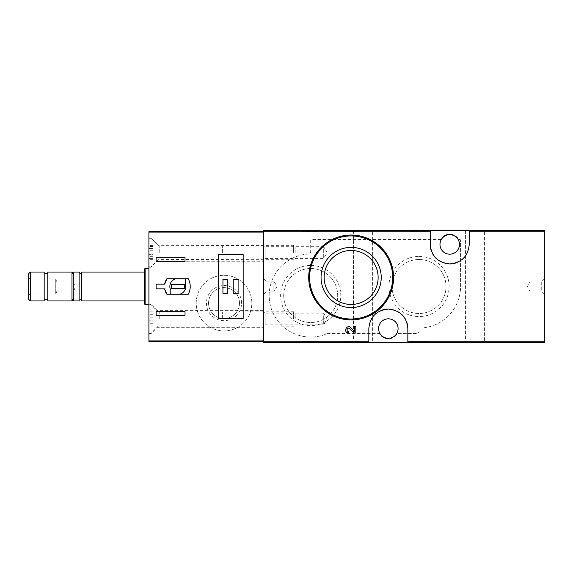 <?xml version="1.0" encoding="UTF-8"?>
<svg xmlns="http://www.w3.org/2000/svg" width="573" height="573" viewBox="0 0 573 573"><rect width="100%" height="100%" fill="white"/><g stroke="black" fill="none" stroke-linecap="round" stroke-linejoin="round"><path stroke-width="0.43" stroke-dasharray="2.87 2.15" d="M411.378 230.525L426.19 230.525L411.378 230.525L411.378 231.607L410.655 231.607L410.655 230.525L410.655 231.607L426.906 231.607L426.906 230.525L426.19 230.525L426.906 230.525L426.906 231.607L411.378 231.607L411.378 230.525M544.35 230.525L263.752 230.525L263.752 342.475L544.35 342.475L544.35 230.525M484.579 230.525L465.441 230.525L484.579 230.525L484.579 342.475L465.441 342.475L484.579 342.475M372.629 230.525L353.491 230.525L372.629 230.525L372.629 342.475L353.491 342.475L372.629 342.475M302.573 230.525L317.378 230.525L302.573 230.525L302.573 231.607L301.849 231.607L301.849 230.525L301.849 231.607L318.101 231.607L318.101 230.525L317.378 230.525L318.101 230.525L318.101 231.607L302.573 231.607L302.573 230.525M343.019 230.525L357.824 230.525L343.019 230.525L343.019 231.607L342.296 231.607L342.296 230.525L342.296 231.607L358.548 231.607L358.548 230.525L357.824 230.525L358.548 230.525L358.548 231.607L343.019 231.607L343.019 230.525M355.84 332.927L355.84 326.746L354.393 326.746L354.393 331.409M350.869 327.706C346.672 323.652 342.804 332.748 348.635 332.927L348.635 331.481C345.526 331.387 347.589 326.538 349.824 328.701L353.849 332.927M367.458 238.296L351.142 235.037L336.795 237.537L324.232 244.664L314.828 255.529L309.57 268.966L309.141 283.492L313.66 297.358L322.585 308.854L334.84 316.647L349.043 319.849L363.49 318.065L376.461 311.526L386.46 300.99L392.333 287.653L393.35 273.12L389.432 259.182L381.124 247.443M342.296 342.475L357.824 342.475L342.296 342.475L342.296 341.393L358.548 341.393L342.296 341.393L342.296 342.475M357.824 342.475L358.548 342.475L357.824 342.475L357.824 341.393L357.824 342.475M410.655 342.475L426.19 342.475L410.655 342.475L410.655 341.393L426.906 341.393L410.655 341.393L410.655 342.475M426.19 342.475L426.906 342.475L426.19 342.475L426.19 341.393L426.19 342.475M301.849 342.475L317.378 342.475L301.849 342.475L301.849 341.393L318.101 341.393L301.849 341.393L301.849 342.475M317.378 342.475L318.101 342.475L317.378 342.475L317.378 341.393L317.378 342.475M310.695 240.273L310.695 251.884A2.17 2.17 0 0 1 308.639 254.047A41.528 41.528 0 0 0 270.291 305.115A41.528 41.528 0 0 0 327.498 333.507A0.723 0.723 0 0 1 327.785 333.45L379.276 333.45A10.293 10.293 0 0 0 397.404 333.45L416.872 333.45A2.17 2.17 0 0 0 419.035 331.28L419.035 328.393A0.358 0.358 0 0 1 419.393 328.028A41.528 41.528 0 0 0 460.57 286.5L460.57 240.273A0.723 0.723 0 0 0 459.847 239.55L458.794 239.55A10.293 10.293 0 0 0 440.666 239.55L311.418 239.55A0.723 0.723 0 0 0 310.695 240.273L310.695 251.884A2.17 2.17 0 0 1 308.639 254.047A41.528 41.528 0 0 0 270.291 305.115A41.528 41.528 0 0 0 327.498 333.507A0.723 0.723 0 0 1 327.785 333.45L379.276 333.45A10.293 10.293 0 0 0 397.404 333.45L416.872 333.45A2.17 2.17 0 0 0 419.035 331.28L419.035 328.393A0.358 0.358 0 0 1 419.393 328.028A41.528 41.528 0 0 0 460.57 286.5L460.57 240.273A0.723 0.723 0 0 0 459.847 239.55L458.794 239.55A10.293 10.293 0 0 0 440.666 239.55L311.418 239.55A0.723 0.723 0 0 0 310.695 240.273M544.35 278.915L544.35 294.085L544.35 278.915L541.277 281.988L541.277 291.012L541.277 281.988L529.903 281.988L529.903 291.012L529.903 281.988L527.296 286.5L529.903 291.012L541.277 291.012L544.35 294.085M263.752 311.776L263.752 326.223L263.752 311.776L265.12 313.152L265.12 324.855L265.12 313.152L323.695 313.152L323.695 324.855L323.695 313.152L327.076 319.003L323.695 324.855L265.12 324.855L263.752 326.223M263.752 245.33L263.752 259.777L263.752 245.33L265.12 246.698L265.12 258.409L265.12 246.698L323.695 246.698L323.695 258.409L323.695 246.698L327.076 252.557L323.695 258.409L265.12 258.409L263.752 259.777M263.752 278.915L263.752 294.085L263.752 278.915L263.752 294.085L263.752 278.915L265.915 281.085L265.915 291.915L265.915 281.085L273.858 281.085L273.858 291.915L273.858 281.085L273.858 291.915L273.858 281.085L265.915 281.085L265.915 291.915L265.915 281.085L263.752 278.915M351.142 250.48A26.995 26.995 0 0 1 374.52 290.969A26.995 26.995 0 0 1 327.763 290.969A26.995 26.995 0 0 1 351.142 250.48M388.336 338.321A9.748 9.748 0 0 0 398.092 328.573A9.748 9.748 0 0 0 388.336 318.824A9.748 9.748 0 0 0 378.588 328.573A9.748 9.748 0 0 0 388.336 338.321M449.733 254.176A9.748 9.748 0 0 0 459.482 244.427A9.748 9.748 0 0 0 449.733 234.679A9.748 9.748 0 0 0 439.985 244.427A9.748 9.748 0 0 0 449.733 254.176M310.695 265.442A30.09 30.09 0 0 1 336.752 310.573A30.09 30.09 0 0 1 284.638 310.573A30.09 30.09 0 0 1 310.695 265.442M419.035 256.41A30.09 30.09 0 0 1 445.092 301.541A30.09 30.09 0 0 1 392.978 301.541A30.09 30.09 0 0 1 419.035 256.41M419.035 259.505A26.995 26.995 0 0 1 442.413 299.994A26.995 26.995 0 0 1 395.656 299.994A26.995 26.995 0 0 1 419.035 259.505A26.995 26.995 0 0 1 442.413 299.994A26.995 26.995 0 0 1 395.656 299.994A26.995 26.995 0 0 1 419.035 259.505M310.695 268.536A26.995 26.995 0 0 1 334.073 309.026A26.995 26.995 0 0 1 287.317 309.026A26.995 26.995 0 0 1 310.695 268.536A26.995 26.995 0 0 1 334.073 309.026A26.995 26.995 0 0 1 287.317 309.026A26.995 26.995 0 0 1 310.695 268.536M406.4 321.217A19.503 19.503 0 0 0 405.261 318.882M402.225 314.878A19.503 19.503 0 0 0 388.358 309.069M380.823 310.58A19.503 19.503 0 0 0 375.809 313.632M374.47 314.864A19.503 19.503 0 0 0 368.84 328.573L368.84 342.475M407.84 342.475L407.84 328.573M431.67 251.783A19.503 19.503 0 0 0 432.808 254.118M435.852 258.122A19.503 19.503 0 0 0 449.712 263.931M457.247 262.42A19.503 19.503 0 0 0 462.261 259.368M463.6 258.137A19.503 19.503 0 0 0 469.237 244.427L469.237 230.525M430.23 230.525L430.23 244.427M276.988 286.5L273.858 291.915L276.988 286.5L273.858 281.085L276.988 286.5M318.101 342.475L318.101 341.393L318.101 342.475M310.244 341.393L310.244 342.475L305.101 342.475L308.188 342.475L308.188 341.393L308.188 342.475L313.947 342.475L312.306 342.475L312.306 341.393L315.394 341.393L305.101 341.393L313.947 341.393L312.306 341.393L312.306 342.475L315.394 342.475L315.394 341.393M310.244 342.475L315.394 342.475M310.967 342.475L310.967 341.393L310.967 342.475M309.527 342.475L309.527 341.393L309.527 342.475M426.906 342.475L426.906 341.393L426.906 342.475M413.907 342.475L413.907 341.393L422.759 341.393L413.907 341.393L413.907 342.475L415.969 342.475L415.969 341.393L418.025 341.393L415.969 341.393L415.969 342.475L422.759 342.475L422.759 341.393L424.199 341.393L422.759 341.393L422.759 342.475L413.907 342.475M424.199 342.475L424.199 341.393L424.199 342.475L422.759 342.475L422.759 341.393L422.759 342.475L424.199 342.475M418.025 342.475L415.969 342.475L418.025 342.475L418.025 341.393M358.548 342.475L358.548 341.393L358.548 342.475M350.869 342.475L345.548 342.475L348.635 342.475L348.635 341.393L348.635 342.475L346.987 342.475L355.84 342.475L354.393 342.475L354.393 341.393L345.548 341.393L355.84 341.393L354.393 341.393L354.393 342.475L350.869 342.475L350.869 341.393M355.84 342.475L355.84 341.393L355.84 342.475M353.849 342.475L353.849 341.393M313.947 231.607L310.967 231.607L310.967 230.525L310.967 231.607L305.101 231.607L305.101 230.525L308.188 230.525L308.188 231.607L308.188 230.525L306.541 230.525L313.947 230.525L312.306 230.525L312.306 231.607L312.306 230.525L315.394 230.525L310.244 230.525L310.244 231.607L315.394 231.607L312.306 231.607L313.947 231.607L313.947 230.525M309.527 231.607L309.527 230.525L309.527 231.607M305.101 231.607L310.244 231.607M305.101 230.525L310.244 230.525M413.907 231.607L413.907 230.525L424.199 230.525L413.907 230.525L413.907 231.607L422.759 231.607L413.907 231.607M415.969 231.607L415.969 230.525L415.969 231.607L418.025 231.607L415.969 231.607M418.025 231.607L418.025 230.525M422.759 231.607L422.759 230.525L422.759 231.607L424.199 231.607L422.759 231.607L422.759 230.525L422.759 231.607M424.199 231.607L424.199 230.525L424.199 231.607M349.824 231.607L355.84 231.607L345.548 231.607L348.635 231.607L348.635 230.525L346.987 230.525L355.84 230.525L345.548 230.525L348.635 230.525L348.635 231.607L346.987 231.607L349.824 231.607L349.824 230.525M353.849 231.607L353.849 230.525M355.84 231.607L355.84 230.525L355.84 231.607M354.393 231.607L354.393 230.525L354.393 231.607M263.752 232.094L263.752 341.393L148.908 341.393L148.908 231.607L263.752 231.607L263.752 232.094M224.022 275.305A27.805 27.805 0 0 1 248.109 317.019A27.805 27.805 0 0 1 199.941 317.019A27.805 27.805 0 0 1 224.022 275.305A27.805 27.805 0 0 1 248.109 317.019A27.805 27.805 0 0 1 199.941 317.019A27.805 27.805 0 0 1 224.022 275.305M263.752 341.393L263.752 231.607M263.752 310.337L263.752 327.67L263.752 310.337L157.031 310.337L157.031 327.67L157.031 310.337L151.071 304.378L151.071 333.629L151.071 304.378L148.908 304.378L148.908 333.629L148.908 304.378M263.752 243.883L263.752 261.224L263.752 243.883L157.031 243.883L157.031 261.224L157.031 243.883L151.071 237.924L151.071 267.183L151.071 237.924L148.908 237.924L148.908 267.183L148.908 237.924M148.908 268.443L148.908 304.557L148.908 268.443M224.022 285.547A17.562 17.562 0 0 1 239.235 311.898A17.562 17.562 0 0 1 208.808 311.898A17.562 17.562 0 0 1 224.022 285.547A17.562 17.562 0 0 1 239.235 311.898A17.562 17.562 0 0 1 208.808 311.898A17.562 17.562 0 0 1 224.022 285.547M224.022 287.646A15.464 15.464 0 0 1 237.415 310.845A15.464 15.464 0 0 1 210.628 310.845A15.464 15.464 0 0 1 224.022 287.646A15.464 15.464 0 0 1 237.415 310.845A15.464 15.464 0 0 1 210.628 310.845A15.464 15.464 0 0 1 224.022 287.646M28.65 299.285L28.65 273.715M28.65 277.468L28.65 295.532L28.65 277.468L30.211 279.037L30.211 293.963L30.211 279.037L55.739 279.037L55.739 293.963L55.739 279.037L57.035 282.167L57.035 290.833L57.035 282.167L73.795 282.167L73.795 290.833L73.795 282.167L74.913 284.874L74.913 288.126L74.913 284.874L81.015 284.874L81.015 288.126L81.015 284.874M30.312 300.947L30.312 272.053M44.178 300.947L44.178 272.053M44.178 273.679L44.178 299.321L44.178 273.679M47.788 273.679L47.788 299.321L47.788 273.679M47.788 300.947L47.788 272.053M71.983 300.947L71.983 272.053M73.795 275.183L73.795 297.817L73.795 275.183M73.795 300.947L73.795 272.053M79.117 300.947L79.117 272.053M81.645 300.947L81.645 272.053M144.21 272.053L144.21 300.947L144.21 272.053M144.21 303.654L144.21 269.346M145.119 304.557L145.119 268.443M164.644 284.151L156.128 284.151L156.128 288.849L164.644 288.849M166.922 294.264L188.259 294.264A16.073 16.073 0 0 0 188.259 278.736L166.922 278.736M185.38 278.915L175.431 278.915A7.943 7.943 0 0 0 170.217 288.871L170.217 294.085L180.166 294.085A7.943 7.943 0 0 0 185.38 284.129L185.38 278.915M184.298 284.516L171.298 284.516L171.298 288.484L184.298 288.484L184.298 284.516M185.022 257.606L156.128 257.606L156.128 261.582L185.022 261.582L185.022 257.606M156.128 311.418L156.128 315.394L185.022 315.394L185.022 311.418L156.128 311.418M218.607 318.459L218.607 254.541M243.167 318.459L243.167 254.541M227.818 279.28L222.94 279.28L222.94 293.72L227.818 293.72L227.818 279.28M238.11 279.28L233.232 279.28L233.232 293.72L238.11 293.72L238.11 279.28M148.908 252.557L148.908 238.289L148.908 252.557M148.908 258.588L148.908 256.668L148.908 259.684L148.908 258.588L152.884 258.588L152.884 256.668L152.884 259.684L152.884 258.588L148.908 258.588M148.908 254.369L148.908 248.274L148.908 254.369L152.884 254.369L152.884 256.833L152.884 248.274L152.884 254.369L148.908 254.369M148.908 248.331L148.908 245.423L148.908 248.438L152.884 248.438L152.884 245.423L152.884 248.438L148.908 248.331M151.071 252.557L151.071 238.289L151.071 252.557M222.317 252.557L222.317 245.695L222.317 252.557M222.94 252.557L222.94 245.33L222.94 252.557M293.62 252.557L293.62 245.33L293.62 252.557M295.167 252.557L295.167 246.884L295.167 252.557M148.908 319.003L148.908 304.736L148.908 319.003M148.908 325.034L148.908 323.115L148.908 326.137L148.908 325.034L152.884 325.034L152.884 323.115L152.884 326.137L152.884 325.034L148.908 325.034M148.908 320.816L148.908 314.72L148.908 320.816L152.884 320.816L152.884 323.279L152.884 314.72L152.884 320.816L148.908 320.816M148.908 314.785L148.908 311.87L148.908 314.885L152.884 314.885L152.884 311.87L152.884 314.885L148.908 314.785M151.071 319.003L151.071 304.736L151.071 319.003M222.317 319.003L222.317 312.142L222.317 319.003M222.94 319.003L222.94 311.776L222.94 319.003M293.62 319.003L293.62 311.776L293.62 319.003M295.167 319.003L295.167 313.331L295.167 319.003M302.573 342.475L302.573 341.393L302.573 342.475M313.123 342.475L313.123 341.393M307.364 342.475L307.364 341.393M411.378 342.475L411.378 341.393L411.378 342.475M343.019 342.475L343.019 341.393L343.019 342.475M349.824 342.475L349.824 341.393M317.378 231.607L317.378 230.525L317.378 231.607M307.364 231.607L307.364 230.525M313.123 231.607L313.123 230.525M426.19 231.607L426.19 230.525L426.19 231.607M357.824 231.607L357.824 230.525L357.824 231.607M350.869 231.607L350.869 230.525M157.947 252.557L157.947 245.165L157.947 252.557M159.222 252.557L159.222 245.695L159.222 252.557M152.884 256.776L148.908 256.776L152.884 256.776M152.884 250.738L148.908 250.738L152.884 250.738M152.884 246.519L148.908 246.519L152.884 246.519M157.947 319.003L157.947 311.612L157.947 319.003M159.222 319.003L159.222 312.142L159.222 319.003M152.884 323.222L148.908 323.222L152.884 323.222M152.884 317.184L148.908 317.184L152.884 317.184M152.884 312.965L148.908 312.965L152.884 312.965M265.915 291.915L263.752 294.085L265.915 291.915L273.858 291.915L265.915 291.915M465.441 230.525L465.441 342.475M353.491 230.525L353.491 342.475M313.947 342.475L313.947 341.393M306.541 342.475L306.541 341.393M305.101 342.475L305.101 341.393M346.987 342.475L346.987 341.393M345.548 342.475L345.548 341.393M306.541 231.607L306.541 230.525M315.394 231.607L315.394 230.525M346.987 231.607L346.987 230.525M345.548 231.607L345.548 230.525M148.908 267.183L151.071 267.183L157.031 261.224L263.752 261.224M148.908 333.629L151.071 333.629L157.031 327.67L263.752 327.67M81.015 288.126L74.913 288.126L73.795 290.833L57.035 290.833L55.739 293.963L30.211 293.963L28.65 295.532M148.908 266.817L151.071 266.817L157.947 259.941L159.222 259.411L293.62 259.777L295.167 258.222M148.908 238.289L151.071 238.289L157.947 245.165L159.222 245.695L293.62 245.33L295.167 246.884M152.884 256.668L148.908 256.668L152.884 256.668M152.884 256.833L148.908 256.833L152.884 256.833M152.884 248.274L148.908 248.274L152.884 248.274M152.884 248.438L148.908 248.438L152.884 248.438M152.884 245.423L148.908 245.423M152.884 259.684L148.908 259.684M148.908 333.264L151.071 333.264L157.947 326.395L159.222 325.865L293.62 326.223L295.167 324.676M148.908 304.736L151.071 304.736L157.947 311.612L159.222 312.142L293.62 311.776L295.167 313.331M152.884 323.115L148.908 323.115L152.884 323.115M152.884 323.279L148.908 323.279L152.884 323.279M152.884 314.72L148.908 314.72L152.884 314.72M152.884 314.885L148.908 314.885L152.884 314.885M152.884 311.87L148.908 311.87M152.884 326.137L148.908 326.137"/><path stroke-width="0.86" d="M407.84 342.475L544.35 342.475L544.35 230.525L263.752 230.525L263.752 342.475L407.84 342.475L407.84 328.573C406.787 316.869 400.291 310.365 388.358 309.069C376.411 310.322 369.907 316.826 368.84 328.573L368.84 342.475M354.393 331.409L350.869 327.706L354.393 331.409L354.393 326.746L355.84 326.746L355.84 332.927L353.849 332.927L349.824 328.701C347.582 326.538 345.526 331.387 348.635 331.481L348.635 332.927C342.812 332.748 346.665 323.652 350.869 327.706M381.124 247.443L367.458 238.296M430.23 230.525L430.23 244.427C431.283 256.131 437.779 262.635 449.712 263.931C461.659 262.678 468.17 256.174 469.237 244.427L469.237 230.525M355.84 332.927L353.849 332.927M351.142 247.386A30.09 30.09 0 0 1 377.199 292.517A30.09 30.09 0 0 1 325.084 292.517A30.09 30.09 0 0 1 351.142 247.386M351.142 235.037A42.431 42.431 0 0 1 387.892 298.691A42.431 42.431 0 0 1 314.398 298.691A42.431 42.431 0 0 1 351.142 235.037A42.431 42.431 0 0 1 387.892 298.691A42.431 42.431 0 0 1 314.398 298.691A42.431 42.431 0 0 1 351.142 235.037M351.142 250.48A26.995 26.995 0 0 1 374.52 290.969A26.995 26.995 0 0 1 327.763 290.969A26.995 26.995 0 0 1 351.142 250.48M407.84 328.573A19.503 19.503 0 0 0 406.4 321.217M405.261 318.882A19.503 19.503 0 0 0 402.225 314.878M388.358 309.069A19.503 19.503 0 0 0 380.823 310.58M375.809 313.632A19.503 19.503 0 0 0 374.47 314.864M388.336 318.824A9.748 9.748 0 0 1 396.781 333.45A9.748 9.748 0 0 1 379.899 333.45A9.748 9.748 0 0 1 388.336 318.824M430.23 244.427A19.503 19.503 0 0 0 431.67 251.783M432.808 254.118A19.503 19.503 0 0 0 435.852 258.122M449.712 263.931A19.503 19.503 0 0 0 457.247 262.42M462.261 259.368A19.503 19.503 0 0 0 463.6 258.137M449.733 234.679A9.748 9.748 0 0 1 458.178 249.305A9.748 9.748 0 0 1 441.289 249.305A9.748 9.748 0 0 1 449.733 234.679M164.644 284.151L156.128 284.151L156.128 288.849L164.644 288.849L166.922 294.264L188.259 294.264C190.888 289.086 190.888 283.914 188.259 278.736L166.922 278.736L164.644 284.151A13.365 13.365 0 0 1 166.922 278.736M263.752 231.607L148.908 231.607L148.908 341.393L263.752 341.393M156.128 261.582L156.128 257.606L185.022 257.606L185.022 261.582L156.128 261.582M185.022 315.394L156.128 315.394L156.128 311.418L185.022 311.418L185.022 315.394M218.607 254.541L218.607 318.459L243.167 318.459L243.167 254.541L218.607 254.541M30.312 272.053L28.65 273.715L28.65 299.285L30.312 300.947L44.178 300.947L44.178 272.053L30.312 272.053L30.312 300.947M44.178 273.679L47.788 273.679M47.788 272.053L47.788 300.947L71.983 300.947L71.983 272.053L47.788 272.053M73.795 275.183L71.983 272.053M81.645 300.947L81.645 272.053C80.807 273.686 79.962 273.686 79.117 272.053L73.795 272.053L73.795 300.947L79.117 300.947C78.372 300.008 81.703 298.948 81.645 300.947L144.21 300.947M79.117 272.053L79.117 300.947M81.645 272.053L144.21 272.053M145.119 304.557L145.119 268.443L144.21 269.346L144.21 303.654L145.119 304.557L148.908 304.557M145.119 268.443L148.908 268.443M164.644 288.849A13.365 13.365 0 0 0 166.922 294.264M185.38 278.915L175.431 278.915A7.943 7.943 0 0 0 170.217 288.871L170.217 294.085L180.166 294.085A7.943 7.943 0 0 0 185.38 284.129L185.38 278.915M184.298 284.516L171.298 284.516L171.298 288.484L184.298 288.484L184.298 284.516M238.11 279.28L233.232 279.28L233.232 293.72L238.11 293.72L238.11 279.28M227.818 279.28L222.94 279.28L222.94 293.72L227.818 293.72L227.818 279.28M430.23 231.743L263.752 231.743M368.84 341.257L263.752 341.257M544.35 341.257L407.84 341.257M544.35 231.743L469.237 231.743M351.142 235.94A41.528 41.528 0 0 1 387.112 298.239A41.528 41.528 0 0 1 315.179 298.239A41.528 41.528 0 0 1 351.142 235.94M263.752 340.906L148.908 340.906M263.752 232.094L148.908 232.094M44.178 299.321L47.788 299.321M73.795 297.817L71.983 300.947"/></g></svg>
